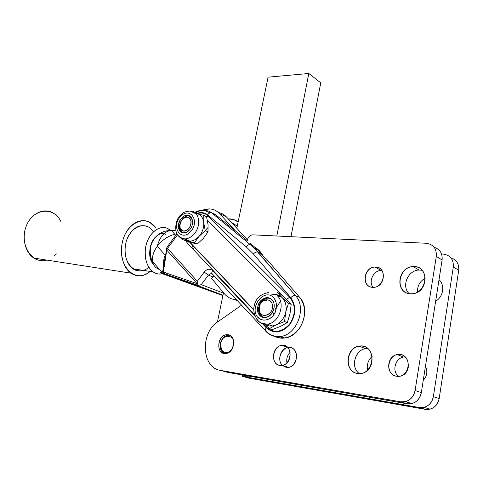 <?xml version="1.0" encoding="UTF-8"?>
<svg xmlns="http://www.w3.org/2000/svg" width="483" height="483" viewBox="0 0 483 483"><rect width="100%" height="100%" fill="white"/><g stroke="black" fill="none" stroke-linecap="round" stroke-linejoin="round"><path stroke-width="0.72" d="M53.999 256.225L56.39 253.907L53.999 256.225M60.798 221.335C53.528 205.951 32.59 208.421 26.082 226.539C19.121 244.476 32.077 264.684 46.785 260.096C32.077 264.684 19.121 244.476 26.082 226.539C32.59 208.421 53.528 205.951 60.798 221.335M150.135 271.404C143.699 276.65 137.293 277.23 130.911 273.143C122.121 267.069 118.782 250.26 123.938 236.99C128.979 223.647 141.036 217.217 149.917 222.464L155.641 227.819C145.8 212.87 124.348 223.424 121.722 245.883C118.613 268.3 136.828 283.666 150.135 271.404M52.526 212.617C43.512 207.781 31.455 213.462 26.529 225.41C21.487 237.292 24.983 252.464 33.882 258.091C37.928 260.627 42.232 261.297 46.785 260.096M148.812 267.202C137.764 277.544 122.634 264.696 125.302 246.161C127.548 227.584 145.443 219.034 153.449 231.774M287.832 347.543C280.587 348.34 276.868 360.469 282.38 365.402C275.382 358.766 283.756 343.866 292.088 348.165C300.668 352.113 295.542 369.115 286.256 367.388L282.464 365.48L286.256 367.388L288.641 367.37C299.502 365.951 298.651 345.375 287.928 347.525M279.874 365.444C270.359 364.399 271.995 346.317 281.607 345.399C292.384 343.208 293.187 363.971 282.271 365.42L279.874 365.444M286.938 362.902C286.25 358.772 287.331 355.222 290.186 352.246C287.331 355.222 286.25 358.772 286.938 362.902M279.941 365.456C269.387 363.91 273.137 343.866 283.63 345.375C294.298 346.649 290.591 367.171 279.941 365.456C290.591 367.171 294.298 346.649 283.63 345.375C273.137 343.866 269.387 363.91 279.941 365.456M189.632 229.823C194.571 224.571 192.916 215.038 187.205 215.364C178.795 214.911 174.774 232.263 183.202 232.818L186.468 232.245L189.632 229.823C182.236 238.288 174.007 226.684 181.342 218.425C188.563 209.942 197.094 221.365 189.632 229.823M182.357 232.649C176.186 229.407 181.185 215.448 188.34 215.895L189.879 216.13C187.476 215.49 185.128 216.293 182.846 218.551C179.471 222.627 178.704 226.696 180.527 230.759L182.357 232.649M190.809 231.442C181.306 242.273 170.831 227.384 180.195 216.855C189.414 205.987 200.379 220.58 190.809 231.442C200.379 220.58 189.414 205.987 180.195 216.855C170.831 227.384 181.306 242.273 190.809 231.442M193.985 234.116C201.888 225.724 199.219 210.528 190.145 211.011C199.219 210.528 201.888 225.724 193.985 234.116C191.202 237.171 188.177 238.777 184.898 238.928C188.177 238.777 191.202 237.171 193.985 234.116M177.756 234.998C179.459 237.618 181.843 238.928 184.898 238.928C181.843 238.928 179.459 237.618 177.756 234.998M187.664 240.866L189.982 241.138C193.254 240.999 196.273 239.411 199.038 236.374C202.474 232.251 204.037 227.668 203.723 222.615C203.101 217.712 200.85 214.712 196.979 213.613L196.979 213.613C200.85 214.712 203.101 217.712 203.723 222.615L205.233 230.62L199.038 236.374L194.462 242.816L182.544 239.634L192.059 242.774L182.544 239.634L187.664 240.866L184.15 238.85L187.664 240.866L197.251 244.03L192.059 242.774L197.251 244.03L194.462 242.816L199.038 236.374C195.422 240.238 191.63 241.735 187.664 240.866M188.69 215.581L188.292 215.871L188.69 215.581M206.549 216.728L208.052 224.643L207.992 231.888L203.403 238.324L197.251 244.03L203.403 238.324L207.992 231.888L205.233 230.62L207.992 231.888L208.052 224.649L206.549 216.728L203.808 215.418L203.723 222.615L203.808 215.418L196.979 213.613L203.808 215.418L206.549 216.728M185.448 239.888L185.514 239.194L185.448 239.888M182.278 238.572L182.544 239.634L182.278 238.572M199.038 236.374L205.233 230.62L203.723 222.615C204.037 227.668 202.474 232.251 199.038 236.374M189.873 242.176L253.786 309.79L189.873 242.176M277.84 296.29L280.671 296.405L277.84 296.29M270.154 295.33C274.664 293.73 278.631 294.467 282.048 297.534C285.598 301.229 286.824 306.083 285.737 312.096L284.565 321.557L285.737 312.096C284.276 318.062 281.088 322.306 276.185 324.817L269.46 328.621L264.569 324.141L269.46 328.621L276.185 324.817C271.947 326.665 268.083 326.387 264.593 323.984C266.9 325.633 269.502 326.279 272.4 325.94L276.185 324.817C281.088 322.306 284.276 318.062 285.737 312.096L288.466 303.282L282.048 297.534L277.266 292.505L279.983 293.628L277.266 292.505L282.048 297.534L288.466 303.282L291.171 304.381L286.31 299.285L279.983 293.628L286.31 299.285L291.171 304.381L290.011 313.763L287.3 322.584L280.514 326.399L272.231 329.605L280.514 326.399L287.3 322.584L290.011 313.763L291.171 304.381L288.466 303.282L285.737 312.096C286.824 306.083 285.598 301.229 282.048 297.534C279.633 295.282 276.783 294.28 273.505 294.533M286.407 299.375L207.346 220.055L286.407 299.375M271.736 299.581L269.23 298.017L266.296 297.679C260.114 299.345 257.21 303.765 257.572 310.937C258.677 315.496 261.333 317.681 265.547 317.488C272.925 316.981 277.26 304.393 271.736 299.581C279.512 307.043 267.334 323.302 259.848 315.52C252.313 308.033 264.147 292.076 271.736 299.581M258.707 311.36C258.339 304.205 261.249 299.792 267.419 298.132L270.063 298.373C265.934 297.528 262.559 299.315 259.939 303.741L258.689 307.508L258.707 311.36L259.534 313.89L262.909 317.319C260.675 316.178 259.274 314.192 258.707 311.36M273.402 297.341C276.795 301.591 277.339 306.741 275.032 312.779C271.235 319.957 263.048 322.312 258.188 317.742C248.588 308.148 263.676 287.783 273.402 297.341C263.676 287.783 248.588 308.148 258.188 317.742C262.311 320.978 266.785 320.845 271.609 317.355C277.212 311.988 278.057 302.243 273.402 297.341M256.34 318.611C258.954 322.735 262.631 324.57 267.365 324.117C279.15 323.236 285.96 303.101 277.103 295.505C285.96 303.101 279.15 323.236 267.365 324.117C262.631 324.57 258.954 322.735 256.34 318.611M265.239 300.806L268.095 299.786M277.109 295.511L277.9 295.022L277.109 295.511M284.565 321.557L287.3 322.584L284.565 321.557L276.185 324.817L284.565 321.557M258.58 317.566L259.769 319.022M269.46 328.621L272.231 329.605L269.46 328.621M231.411 222.349L237.274 226.116L231.411 222.349M283.171 338.172L280.327 336.554L283.171 338.172M183.655 231.073L180.6 229.02C179.133 225.766 179.748 222.506 182.453 219.234C186.806 215.913 189.704 216.71 191.147 221.625C190.821 227.342 188.328 230.488 183.655 231.073C190.525 231.925 194.178 217.718 187.265 217.127C180.449 216.378 176.808 230.349 183.655 231.073M259.208 310.261L260.192 304.145C263.64 297.16 272.955 299.062 272.557 306.802C272.424 314.53 262.8 318.623 259.872 312.29L259.208 310.261C260.826 319.8 274.272 314.397 272.412 304.839C270.637 295.324 257.403 300.873 259.208 310.261M216.052 215.02L235.293 230.814L219.602 213.577C215.013 208.91 209.381 207.768 202.715 210.153L209.465 208.928C213.468 209.073 216.843 210.618 219.602 213.577L235.293 230.814L247.254 240.631C247.924 237.165 249.735 235.233 252.694 234.835L252.887 234.841C249.844 235.124 247.966 237.05 247.254 240.631L215.599 214.663L213.124 213.244L208.644 212.303L204.333 210.208L208.819 211.149L216.052 215.02L211.753 212.925L250.423 244.736L257.958 252.114L261.158 253.599L263.978 256.859L257.517 249.723L261.158 253.599L257.958 252.114L295.487 295.632C307.097 307.647 296.9 335.172 280.243 336.524C296.9 335.172 307.097 307.647 295.487 295.632L299.714 297.413C306.198 306.451 306.27 316.552 299.937 327.728C292.155 337.647 283.527 340.394 274.042 335.969C277.248 337.834 280.762 338.523 284.584 338.04C301.187 336.717 311.306 309.374 299.714 297.413L295.487 295.632C294.038 295.264 292.469 295.94 290.778 297.667C296.574 306.204 296.127 315.327 289.444 325.035C281.366 333.113 273.589 333.976 266.109 327.625L262.366 323.64L266.109 327.625L265.089 330.306L266.109 327.625C273.589 333.976 281.366 333.113 289.444 325.035C296.127 315.327 296.574 306.204 290.778 297.667C292.469 295.94 294.038 295.264 295.487 295.632L254.312 248.226L257.517 249.723L254.312 248.226L250.423 244.736L253.635 246.239L257.517 249.723L253.635 246.239L250.423 244.736C248.993 244.313 247.58 245.014 246.185 246.837L253.394 253.955C254.988 252.301 256.509 251.685 257.958 252.114C256.509 251.685 254.988 252.301 253.394 253.955L290.778 297.667L253.394 253.955L246.185 246.837C247.58 245.014 248.993 244.313 250.423 244.736L211.753 212.925C210.316 212.466 208.94 213.106 207.612 214.85C208.94 213.106 210.316 212.466 211.753 212.925M224.341 293.724L211.632 278.462L224.341 293.724C227.481 297.419 231.454 299.412 236.247 299.702C231.454 299.412 227.481 297.419 224.341 293.724M234.889 299.587L237.491 301.03L234.889 299.587M247.387 239.816L226.467 216.952L219.602 213.577L226.467 216.952C224.275 214.591 221.643 213.118 218.564 212.538C221.643 213.118 224.275 214.591 226.467 216.952L247.387 239.816M192.192 244.627L193.484 249.681L192.192 244.627M163.815 265.704L164.957 258.508L163 271.488L163.423 273.028L163 271.488L163.423 273.028L165.12 274.501L163.604 273.994C160.761 273.034 160.706 273.076 163.441 274.109L222.898 295.584L163.441 274.109C160.706 273.076 160.761 273.034 163.604 273.994L161.865 272.321C159.106 271.808 159.372 272.231 162.668 273.577L163.055 273.722L162.668 273.577C159.372 272.231 159.106 271.808 161.865 272.321L163.604 273.994L198.247 286.014L222.947 295.379L198.247 286.014L198.284 285.405L201.254 284.638L208.396 275.111L210.817 273.668L211.922 273.897L210.817 273.668L208.396 275.111L212.822 276.88L213.939 275.859L211.632 278.462L212.822 276.88L208.396 275.111L201.254 284.638L223.412 293.115L201.254 284.638L198.284 285.405L198.247 286.014L165.12 274.501L163.423 273.028L163 271.488L163.671 267.685M276.807 236L308.824 73.482L268.101 77.165L236.827 228.278L268.101 77.165L308.824 73.482L276.807 236M228.254 218.902L233.591 219.536L238.137 221.957C235.269 219.729 231.973 218.708 228.254 218.902M320.76 82.859L290.983 236.688L320.76 82.859L308.824 73.482L320.76 82.859M175.866 230.983C171.96 229.546 171.598 230.651 174.768 234.303L175.74 235.336L174.768 234.303C167.927 236.018 162.089 240.015 157.253 246.3C153.437 251.691 151.885 256.781 152.604 261.569C151.885 256.781 153.437 251.691 157.253 246.3L165.283 255.211L157.253 246.3C162.089 240.015 167.927 236.018 174.768 234.303C171.598 230.651 171.96 229.546 175.866 230.983M217.416 322.083L223.496 292.71L217.416 322.083M236.815 300.311L236.742 300.68L236.815 300.311M249.137 376.136L242.273 376.329L419.413 407.537C426.755 408.02 431.41 404.398 433.366 396.664L453.308 266.93C453.7 259.504 450.404 255.235 443.43 254.124L441.589 254.022L443.43 254.124C450.404 255.235 453.7 259.504 453.308 266.93L458.717 270.281L439.174 398.614C437.248 406.263 432.635 409.844 425.348 409.349L249.162 378.207L242.273 376.329L249.137 376.136M367.509 370.31C366.597 364.737 368.167 360.064 372.212 356.279C368.167 360.064 366.597 364.737 367.509 370.31M407.429 370.123L408.298 367.629L407.429 370.123M425.426 366.482C427.841 371.53 427.123 376.124 423.265 380.266C427.123 376.124 427.841 371.53 425.426 366.482M417.475 292.179C417.27 285.918 419.908 281.203 425.402 278.045C419.908 281.203 417.27 285.918 417.475 292.179M439.017 279.693C445.199 285.024 443.376 296.936 435.654 301.169C443.376 296.936 445.199 285.024 439.017 279.693M434.102 247.248C439.971 249.131 442.639 253.376 442.102 259.987L421.333 392.613C419.31 400.534 414.577 404.253 407.127 403.776L228.073 372.453L407.127 403.776L411.842 403.589C417.004 401.983 420.168 398.324 421.333 392.613L442.102 259.987C442.639 253.376 439.971 249.131 434.102 247.248M279.784 302.304L275.044 309.512M273.976 312.338L273.149 315.731M381.914 270.389C373.981 269.677 367.913 281.341 373.081 287.355C368.149 281.595 373.468 270.408 381.147 270.389L381.914 270.389M405.237 356.913C396.078 356.454 391.091 370.654 398.433 376.366C391.731 371.119 395.203 358.181 403.571 357.064L405.237 356.913M367.811 348.521C355.947 347.428 349.384 366.851 359.382 373.613C350.29 367.442 354.745 349.831 365.619 348.654L367.811 348.521M241.446 305.262L217.857 321.769C199.956 333.047 201.55 368.028 220.755 370.455L400.757 401.826C408.262 402.297 413.043 398.529 415.096 390.518L436.306 256.395C436.753 248.733 433.414 244.356 426.29 243.269L252.887 234.841L426.29 243.269C433.414 244.356 436.753 248.733 436.306 256.395L442.102 259.987L436.306 256.395L415.096 390.518L421.333 392.613L415.096 390.518C413.913 396.295 410.719 399.996 405.515 401.627L400.757 401.826L407.127 403.776L400.757 401.826L220.755 370.455L228.073 372.453L220.755 370.455C201.55 368.028 199.956 333.047 217.857 321.769L241.446 305.262M254.915 247.32C258.218 249.174 260.868 251.915 262.855 255.555C260.868 251.915 258.218 249.174 254.915 247.32M266.809 259.389L299.714 297.413L266.809 259.389L263.978 256.859L266.809 259.389M410.121 293.767C393.995 292.39 398.523 265.396 414.541 266.616C430.896 267.485 426.489 295.354 410.121 293.767L412.349 293.761C428.753 292.879 429.321 264.962 413.086 266.604C397.606 266.725 394.587 293 410.121 293.767M372.447 287.325C360.747 286.377 364.297 266.157 375.931 267.075C387.752 267.745 384.263 288.448 372.447 287.325L373.866 287.331C385.814 286.872 386.78 265.91 374.905 267.069C363.627 267.117 361.157 286.824 372.447 287.325M396.682 376.263C384.142 374.385 387.758 352.705 400.22 354.528C412.899 356.098 409.355 378.334 396.682 376.263L400.075 376.16C412.814 373.92 409.777 351.678 397.286 354.6C386.267 356.043 385.639 375.08 396.682 376.263M357.625 373.486C342.32 371.131 347.126 343.926 362.328 346.118C377.857 347.971 373.148 376.064 357.625 373.486L361.532 373.395C377.187 370.902 374.44 342.87 359.092 346.166C345.387 347.657 343.932 371.97 357.625 373.486M228.03 334.749C237.521 335.939 233.675 355.059 224.215 353.465C214.832 352.041 218.696 333.33 228.03 334.749L226.436 334.737C216.565 335.486 216.064 355.307 226.056 353.478C234.847 352.687 236.61 335.401 228.03 334.749M246.239 377.41L425.348 409.349L429.961 409.192C435.002 407.658 438.069 404.132 439.174 398.614L458.717 270.281C459.212 263.959 456.634 259.836 450.989 257.91C456.634 259.836 459.212 263.959 458.717 270.281L453.308 266.93L433.366 396.664L439.174 398.614L433.366 396.664C432.243 402.242 429.139 405.811 424.062 407.362L419.413 407.537L425.348 409.349L419.413 407.537L242.273 376.329L249.162 378.207M255.881 248.184L256.968 248.691L255.881 248.184M256.044 248.328L256.968 248.691M409.149 293.64C401.107 286.347 407.954 270.075 419.075 270.033L422.233 270.293M244.338 376.559L241.663 374.832M438.962 280.055L439.506 280.176M183.945 280.466L183.474 280.629L183.945 280.466M179.984 279.089L179.591 279.041L179.984 279.089M198.278 285.435L163.882 273.511L163.357 272.056L163.882 273.511L165.12 274.501L163.882 273.511L163.031 271.863L161.926 272.128C164.19 270.999 162.149 261.182 165.283 255.211C162.149 261.182 164.19 270.999 161.926 272.128L152.604 261.569C150.611 259.902 147.78 245.69 154.645 238.107C158.569 233.428 163.61 230.892 169.756 230.5M158.816 269.212L159.583 269.472L158.816 269.212L159.583 269.472L158.816 269.212L157.386 267.268L158.816 269.212C155.405 267.854 153.334 265.306 152.604 261.569M165.548 254.698L165.283 255.211L165.548 254.698M250.46 243.631L253.635 246.239L250.46 243.631M167.021 247.803L166.351 249.488L166.756 250.134L163.357 272.056L166.756 250.134L166.448 248.377M266.302 331.573L265.952 331.453L266.302 331.573M212.544 274.362L211.626 273.179L212.544 274.362M195.313 212.937L199.799 210.854L204.333 210.208C201.556 209.809 198.368 210.582 194.782 212.514M166.756 250.134L167.51 248.437L166.889 247.368L167.51 248.437L177.575 234.756L167.51 248.437L166.756 250.134L197.142 283.684L166.756 250.134M163.357 272.056L197.142 283.684L163.357 272.056M197.559 283.98L197.142 283.684L197.559 283.98L197.336 281.257L167.51 248.437L197.336 281.257L197.559 283.98L198.284 285.405M265.952 331.453L265.089 330.306L265.952 331.453C269.846 335.48 274.61 337.17 280.243 336.524L284.584 338.04M254.782 315.574L212.49 270.577L211.626 273.179L212.49 270.577C209.803 268.355 207.038 268.862 204.194 272.098L197.336 281.257L204.194 272.098L208.396 275.111L204.194 272.098C207.038 268.862 209.803 268.355 212.49 270.577L254.782 315.574M196.496 213.498C200.717 211.904 204.424 212.357 207.612 214.85L246.185 246.837L207.612 214.85C204.424 212.357 200.717 211.904 196.496 213.498M188.4 241.754L187.627 243.45L254.414 314.445L187.627 243.45L188.4 241.754M263.326 323.924L266.429 327.214L266.966 326.393L266.429 327.214C273.946 333.512 281.655 332.491 289.552 324.165C295.922 314.198 295.952 305.214 289.655 297.214L286.497 299.46L289.655 297.214C295.952 305.214 295.922 314.198 289.552 324.165C281.655 332.491 273.946 333.512 266.429 327.214L263.326 323.924M206.664 217.163L208.028 215.865C205.052 213.075 201.453 212.345 197.233 213.673C201.453 212.345 205.052 213.075 208.028 215.865L289.655 297.214L208.028 215.865L206.664 217.163M185.889 241.011L187.627 243.45L185.889 241.011M165.85 234.472C154.482 228.483 143.699 254.306 153.546 264.491C147.647 258.2 148.806 243.034 155.665 236.924M173.379 230.319C165.723 230.071 160.338 235.384 157.21 246.252C160.338 235.384 165.723 230.071 173.379 230.319M148.589 227.07C139.828 223.327 132.662 227.306 127.095 239.013C122.851 249.977 125.64 263.857 132.946 268.82C136.206 271.017 139.684 271.537 143.379 270.383M162.385 273.704C159.064 274.471 155.955 273.849 153.051 271.838C147.641 267.582 145.045 260.778 145.244 251.414C145.715 235.173 159.257 222.814 168.724 229.202L170.499 230.482C161.183 221.6 145.721 233.881 145.244 251.414C144.296 265.227 153.123 276.336 162.385 273.704M229.594 335.256L229.799 335.287C226.491 334.924 223.762 336.5 221.612 340.02L220.32 343.546C221.522 338.818 224.088 336.047 228 335.244L229.594 335.256M224.263 353.478C220.942 351.588 219.626 348.273 220.32 343.546L220.133 346.872L220.719 349.45L221.371 350.803L224.263 353.478M220.526 343.461C218.443 352.035 228.519 356.285 232.498 348.352C228.713 353.471 225.03 353.973 221.449 349.855L220.526 343.461L221.667 340.346C225.313 333.119 234.786 336.011 233.76 344.198C234.955 334.164 222.114 333.596 220.526 343.461M205.209 230.512L208.064 227.457M286.159 308.281L286.884 307.713M157.12 266.821L156.921 266.459L157.12 266.821M130.911 273.143L33.882 258.091M288.641 367.37L282.271 365.42M287.765 347.47L281.607 345.399M187.205 215.364L188.34 215.895M195.156 213.395L190.145 211.011C181.197 212.055 182.791 213.727 179.942 215.69C174.52 221.317 175.081 232.534 177.557 234.72C178.951 236.863 181.397 238.264 184.898 238.928L189.982 241.138M266.296 297.679L267.419 298.132M268.536 292.505C260.15 294.201 255.338 298.868 254.106 306.506C252.368 312.416 257.119 321.038 259.884 322.131C260.645 323.006 263.138 323.67 267.365 324.117L272.4 325.94M180.6 229.02L180.527 230.759M182.453 219.234L182.846 218.551M260.192 304.145L259.939 303.741M259.872 312.29L259.534 313.89M411.842 403.589L405.515 401.627M247.954 376.366L243.631 375.176M359.092 346.166L365.619 348.654M397.286 354.6L403.571 357.064M374.905 267.069L381.147 270.389M413.086 266.604L419.075 270.033M429.961 409.192L424.062 407.362M176.935 233.712L166.889 247.368L163.785 266.109C164.027 262.408 164.407 259.975 164.914 258.81M198.217 285.791L222.983 295.185M280.243 336.524C274.205 336.88 269.158 334.81 265.089 330.306L211.626 273.179L211.023 273.185L210.817 273.668L212.858 274.489M189.559 242.086L253.792 310.056M132.946 268.82L153.051 271.838M226.436 334.737L228 335.244M221.667 340.346L221.612 340.02M221.449 349.855L221.371 350.803"/></g></svg>
